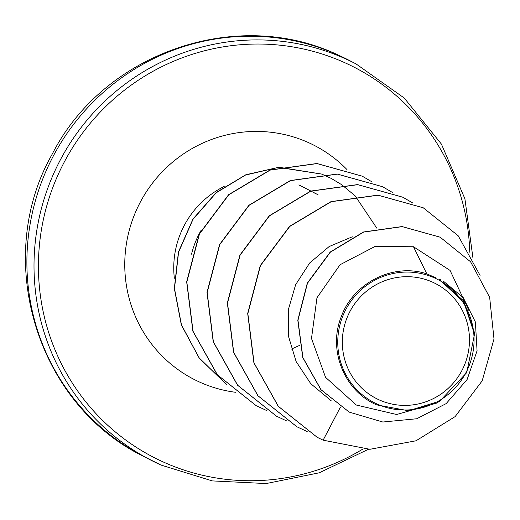 <?xml version="1.0" encoding="UTF-8"?>
<svg xmlns="http://www.w3.org/2000/svg" width="520" height="520" viewBox="0 0 520 520"><rect width="100%" height="100%" fill="white"/><g stroke="black" fill="none" stroke-linecap="round" stroke-linejoin="round"><path stroke-width="0.78" d="M379.106 399.854A64.636 63.291 -62.6 0 1 348.257 314.918A64.636 63.291 -62.6 0 1 432.712 282.224A64.636 63.291 -62.6 0 1 463.56 367.159A64.636 63.291 -62.6 0 1 379.106 399.854M377.182 404.085A69.29 67.847 -62.6 0 1 344.11 313.034A69.29 67.847 -62.6 0 1 434.642 277.992A69.29 67.847 -62.6 0 1 467.714 369.044A69.29 67.847 -62.6 0 1 377.182 404.085M474.532 334.21L474.39 332.358L463.697 300.937L439.426 279.468L463.834 302.296L474.526 334.217L466.726 372.632L439.79 401.128L408.486 410.755L376.61 404.865C344.279 390.981 327.665 349.973 341.302 316.622C353.379 282.841 393.302 262.697 426.803 273.839L435.403 277.622M201.039 230.419A89.44 87.581 117.4 0 0 191.529 254.169M468.904 310.479L450.067 270.413L413.485 246.747L426.803 273.839M352.307 236.789L329.16 246.545L309.692 262.951L295.653 284.655L288.32 309.757L288.457 336.2L296.127 361.537L310.765 383.695L331.149 400.725M413.485 246.747L374.985 246.48L340.028 264.752L316.959 297.784L311.493 338.462L325.553 377.338L356.337 405.035L396.643 414.505L436.345 403.195L439.803 401.147M440.109 237.172L402.058 226.558L363.46 231.998L330.226 252.044L307.294 283.14L297.804 320.222L302.75 357.559L320.892 389.643L349.141 412.074M340.49 406.991L323.122 440.18L369.909 449.287L416.007 440.791L455.124 416.611L482.19 380.822L494 338.988L489.658 297.329L470.574 261.781L440.193 237.218L402.226 226.642L363.63 232.089L330.395 252.135L307.463 283.225L297.973 320.307L302.919 357.643L321.061 389.734L349.226 412.113L382.811 422.019L416.76 418.756L446.179 403.598L467.103 379.554L477.068 350.805L475.391 322.017L463.203 297.583L443.151 281.002M439.426 279.468L440.329 279.63M311.006 191.113L318.058 194.772A89.44 87.581 117.4 0 0 313.995 192.797M317.142 437.268L278.194 406.263L253.897 362.837L247.676 313.469L260.28 265.57L289.608 226.33L330.986 201.63L377.929 195.13L423.183 207.76M296.81 426.731L257.855 395.72L233.558 352.3L227.338 302.933L239.947 255.028L269.269 215.794L310.648 191.094L357.598 184.587L402.844 197.217M276.471 416.188L237.517 385.184L213.219 341.757L206.999 292.389L219.609 244.491L248.931 205.257L290.31 180.55L337.259 174.05L382.506 186.68M256.132 405.652L217.178 374.641L192.881 331.221L186.661 281.853L199.27 233.948L228.592 194.714L269.971 170.014L316.921 163.508L362.167 176.137M226.395 384.416L199.18 358.04L181.35 324.981L174.323 288.464L178.444 251.986L193.005 218.978L216.307 192.452L245.85 174.753L278.603 167.33M279.24 167.297L321.678 174.064M321.893 174.148L331.142 178.373L341.588 184.633M323.122 440.18L317.226 437.313L278.363 406.348L254.066 362.928L247.845 313.56L260.449 265.655L289.776 226.421L331.156 201.721L378.105 195.214L423.267 207.799L458.218 235.8L480.071 275.392M307.197 431.548L296.894 426.777L258.024 395.811L233.727 352.385L227.506 303.017L240.117 255.119L269.438 215.878L310.817 191.178L357.767 184.678L402.928 197.262L412.75 202.989M286.858 421.012L276.556 416.234L237.686 385.268L213.389 341.848L207.168 292.481L219.778 244.576L249.1 205.342L290.478 180.642L337.428 174.135L382.59 186.719L392.412 192.446M266.526 410.469L256.217 405.697L217.347 374.731L193.056 331.305L186.83 281.938L199.44 234.039L228.761 194.805L270.147 170.099L317.089 163.599L362.251 176.183L372.073 181.909M226.265 384.293L199.212 357.949L181.493 324.981L174.493 288.594L178.568 252.245L193.011 219.323L216.151 192.816L245.525 175.045L278.128 167.459M278.772 167.421L321.633 174.07M321.847 174.155L331.142 178.373M341.718 184.724L355.134 195.858M355.231 195.956L376.799 228.15M143.683 456.424L160.947 465.036A223.1 218.452 -62.6 0 1 150.8 460.115A223.1 218.452 -62.6 0 1 56.914 166.66A223.1 218.452 -62.6 0 1 345.969 59.027A223.1 218.452 -62.6 0 1 356.109 63.947L348.991 60.261A223.1 218.452 117.4 0 0 338.851 55.341A223.1 218.452 117.4 0 0 49.797 162.968A223.1 218.452 117.4 0 0 143.683 456.424C36.277 404.287 -7.371 258.173 52.37 153.868C103.785 52.748 237.166 6.409 338.676 55.257L339.326 55.556M362.85 449.066A219.31 214.747 -62.6 0 1 163.196 461.942A219.31 214.747 -62.6 0 1 58.526 173.752A219.31 214.747 -62.6 0 1 345.079 62.829A219.31 214.747 -62.6 0 1 469.762 252.226M298.818 184.931A89.44 87.581 -62.6 0 1 302.881 186.908L310.837 191.029M235.424 392.275A131.534 128.798 -62.6 0 1 199.596 382.07A131.534 128.798 -62.6 0 1 136.819 209.222A131.534 128.798 -62.6 0 1 308.685 142.695A131.534 128.798 -62.6 0 1 347.022 169.611M174.356 278.258A89.44 87.581 -62.6 0 1 224.198 186.44M291.363 349.109L299.526 345.416M160.947 465.036L212.303 480.909L266.156 483.554L319.267 472.797L368.426 449.274M472.966 258.115L464.906 198.79L441.422 144.105L404.255 98.046L356.109 63.947M341.49 56.557L342.128 56.862M344.89 58.195L348.991 60.261"/></g></svg>
